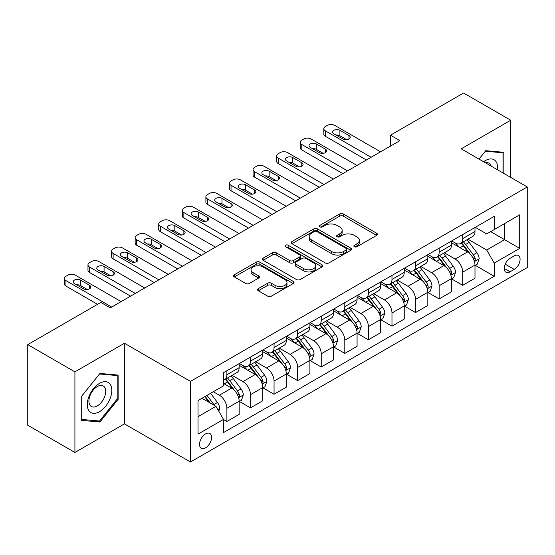 <?xml version="1.0" encoding="UTF-8"?>
<svg xmlns="http://www.w3.org/2000/svg" width="555" height="555" viewBox="0 0 555 555"><rect width="100%" height="100%" fill="white"/><g stroke="black" fill="none" stroke-linecap="round" stroke-linejoin="round"><path stroke-width="0.83" d="M354.388 246.732A1.832 1.061 0 0 0 356.983 246.732L376.658 235.369A2.622 1.512 0 0 0 377.428 234.3A2.622 1.512 0 0 0 376.658 233.232L343.323 213.987A2.622 1.512 0 0 0 339.618 213.987L319.944 225.351A1.832 1.061 0 0 0 319.402 226.1A1.832 1.061 0 0 0 319.944 226.842A1.832 1.061 0 0 0 322.538 226.842L325.084 225.372A8.38 4.835 0 0 1 336.934 225.372L339.709 226.981A8.38 4.835 0 0 1 342.164 230.401A8.38 4.835 0 0 1 339.709 233.822L337.162 235.292A1.832 1.061 0 0 0 336.628 236.041A1.832 1.061 0 0 0 337.162 236.791A1.832 1.061 0 0 0 339.757 236.791L342.303 235.32A8.38 4.835 0 0 1 354.159 235.32L356.934 236.923A8.38 4.835 0 0 1 359.39 240.343A8.38 4.835 0 0 1 356.934 243.763L354.388 245.234A1.832 1.061 0 0 0 353.854 245.983A1.832 1.061 0 0 0 354.388 246.732L354.388 245.234M205.572 447.836A8.54 4.933 120 0 0 211.15 440.309A8.54 4.933 120 0 0 209.839 433.469A8.54 4.933 120 0 0 205.572 433.892A8.54 4.933 120 0 0 199.994 441.419A8.54 4.933 120 0 0 201.299 448.26A8.54 4.933 120 0 0 205.572 447.836M258.318 288.621A2.622 1.512 0 0 0 257.555 289.689A2.622 1.512 0 0 0 258.318 290.758L267.67 296.155A2.622 1.512 0 0 0 271.374 296.155L293.227 283.536A2.622 1.512 0 0 0 293.997 282.467A2.622 1.512 0 0 0 293.227 281.399L259.893 262.154A2.622 1.512 0 0 0 256.188 262.154L234.342 274.774A2.622 1.512 0 0 0 233.572 275.842A2.622 1.512 0 0 0 234.342 276.91L245.636 283.432A2.622 1.512 0 0 0 249.341 283.432L258.692 278.034A2.622 1.512 0 0 0 259.456 276.966A2.622 1.512 0 0 0 258.692 275.897L253.087 272.658A7.007 4.045 0 0 1 251.04 269.799A7.007 4.045 0 0 1 255.362 266.06A7.007 4.045 0 0 1 262.994 266.941L284.944 279.609A7.007 4.045 0 0 1 286.99 282.467A7.007 4.045 0 0 1 282.668 286.207A7.007 4.045 0 0 1 275.037 285.332L271.374 283.216A2.622 1.512 0 0 0 267.67 283.216L258.318 288.621L258.318 290.758M124.445 343.261L74.918 371.857L27.75 344.627L27.75 425.234L74.918 452.464L124.445 423.874L190.476 461.996L190.476 381.389L124.445 343.261L124.445 423.874M510.739 177.42L510.739 120.234L461.219 148.83L527.25 186.952L190.476 381.389M510.739 120.234L463.578 93.004L390.463 135.212L390.463 146.104M27.75 344.627L100.857 302.42L110.292 307.865L399.898 140.658L390.463 135.212M325.265 262.903A2.622 1.512 0 0 0 328.969 262.903L350.822 250.284A2.622 1.512 0 0 0 351.592 249.216A2.622 1.512 0 0 0 350.822 248.147L317.488 228.903A2.622 1.512 0 0 0 313.783 228.903L291.93 241.522A2.622 1.512 0 0 0 291.167 242.59A2.622 1.512 0 0 0 291.93 243.659L325.265 262.903M286.276 247.128A1.832 1.061 0 0 1 288.135 247.384L288.135 245.206L322.025 264.777A2.622 1.512 0 0 1 322.795 265.845A2.622 1.512 0 0 1 322.025 266.913L300.172 279.533A2.622 1.512 0 0 1 296.467 279.533L263.132 260.281L263.132 258.144A2.622 1.512 0 0 0 262.369 259.213A2.622 1.512 0 0 0 263.132 260.281M263.132 258.144L272.491 252.747A2.622 1.512 0 0 1 276.189 252.747L289.71 260.552A2.622 1.512 0 0 0 293.415 260.552L299.617 256.972A2.622 1.512 0 0 0 300.387 255.904A2.622 1.512 0 0 0 299.617 254.828L285.541 246.704A1.832 1.061 0 0 1 285.006 245.955A1.832 1.061 0 0 1 286.137 244.977A1.832 1.061 0 0 1 288.135 245.206M514.235 255.904L510.08 258.304A8.269 4.773 120 0 0 504.675 265.588A8.269 4.773 120 0 0 505.945 272.221A8.269 4.773 120 0 0 510.08 271.811L514.235 269.411A8.269 4.773 120 0 0 519.633 262.126A8.269 4.773 120 0 0 518.37 255.494A8.269 4.773 120 0 0 514.235 255.904M190.476 461.996L527.25 267.559L527.25 186.952M475.274 227.314L486.686 233.905L494.234 229.548L494.234 216.367L223.492 372.676L223.492 385.857L198.024 400.557L198.024 434.107L223.492 419.407L223.492 432.588L494.234 276.272L494.234 263.098L486.686 250.021L467.927 239.191M494.234 229.548L519.702 214.84L519.702 248.39L494.234 263.098M74.918 371.857L74.918 452.464M490.648 231.615L504.613 239.677L504.613 223.554L519.702 214.84M486.686 250.021L504.613 239.677L519.702 248.39M198.024 416.68L215.944 406.336L201.985 398.275M223.492 419.511L226.891 421.474L226.891 408.293A10.67 6.161 -120 0 0 219.343 395.222L213.307 391.74M226.891 421.474L239.156 414.391L239.156 401.216A10.67 6.161 -120 0 0 231.608 388.139L223.492 383.456M239.434 401.487L250.472 407.856L250.472 394.681A10.67 6.161 -120 0 0 242.924 381.604L232.094 375.353M250.472 407.856L262.737 400.779L262.737 387.598A10.67 6.161 -120 0 0 255.189 374.528L239.156 365.266M263.021 387.869L274.059 394.244L274.059 381.063A10.67 6.161 -120 0 0 266.511 367.993L255.675 361.735M274.059 394.244L286.318 387.161L286.318 373.98A10.67 6.161 -120 0 0 278.776 360.91L262.737 351.655M286.602 374.257L297.64 380.626L297.64 367.445A10.67 6.161 -120 0 0 290.092 354.374L279.255 348.117M297.64 380.626L309.905 373.55L309.905 360.368A10.67 6.161 -120 0 0 302.357 347.298L286.318 338.037M310.19 360.639L321.227 367.008L321.227 353.833A10.67 6.161 -120 0 0 313.679 340.756L302.843 334.505M321.227 367.008L333.486 359.931L333.486 346.75A10.67 6.161 -120 0 0 325.938 333.68L309.905 324.418M333.77 347.021L344.808 353.396L344.808 340.215A10.67 6.161 -120 0 0 337.26 327.145L326.423 320.887M344.808 353.396L357.073 346.313L357.073 333.132A10.67 6.161 -120 0 0 349.525 320.062L333.486 310.807M357.351 333.409L368.388 339.778L368.388 326.597A10.67 6.161 -120 0 0 360.847 313.526L350.011 307.269M368.388 339.778L380.654 332.702L380.654 319.52A10.67 6.161 -120 0 0 373.106 306.45L357.073 297.189M380.938 319.791L391.976 326.167L391.976 312.985A10.67 6.161 -120 0 0 384.428 299.915L373.591 293.657M391.976 326.167L404.241 319.083L404.241 305.902A10.67 6.161 -120 0 0 396.693 292.832L380.654 283.57M404.519 306.173L415.556 312.548L415.556 299.367A10.67 6.161 -120 0 0 408.008 286.297L397.179 280.039M415.556 312.548L427.822 305.465L427.822 292.284A10.67 6.161 -120 0 0 420.274 279.214L404.241 269.959M428.106 292.561L439.144 298.93L439.144 285.749A10.67 6.161 -120 0 0 431.596 272.678L420.759 266.421M439.144 298.93L451.402 291.854L451.402 278.672A10.67 6.161 -120 0 0 443.861 265.602L427.822 256.341M451.687 278.943L462.724 285.319L462.724 272.137A10.67 6.161 -120 0 0 455.176 259.067L444.34 252.809M462.724 285.319L474.99 278.235L474.99 265.054A10.67 6.161 -120 0 0 467.442 251.984L451.402 242.722M451.687 240.925L455.176 242.944A10.67 6.161 -120 0 0 460.518 243.472A10.67 6.161 -120 0 0 462.724 238.588L462.724 234.557M428.106 254.544L431.596 256.556A10.67 6.161 -120 0 0 436.931 257.09A10.67 6.161 -120 0 0 439.144 252.199L439.144 248.168M404.519 268.162L408.008 270.174A10.67 6.161 -120 0 0 413.35 270.701A10.67 6.161 -120 0 0 415.556 265.817L415.556 261.787M380.938 281.774L384.428 283.792A10.67 6.161 -120 0 0 389.763 284.32A10.67 6.161 -120 0 0 391.976 279.436L391.976 275.405M357.351 295.392L360.847 297.404A10.67 6.161 -120 0 0 366.182 297.938A10.67 6.161 -120 0 0 368.388 293.047L368.388 289.016M333.77 309.01L337.26 311.022A10.67 6.161 -120 0 0 342.595 311.549A10.67 6.161 -120 0 0 344.808 306.665L344.808 302.635M310.19 322.622L313.679 324.64A10.67 6.161 -120 0 0 319.014 325.168A10.67 6.161 -120 0 0 321.227 320.284L321.227 316.253M286.602 336.24L290.092 338.252A10.67 6.161 -120 0 0 295.426 338.779A10.67 6.161 -120 0 0 297.64 333.895L297.64 329.864M263.021 349.851L266.511 351.87A10.67 6.161 -120 0 0 271.846 352.397A10.67 6.161 -120 0 0 274.059 347.513L274.059 343.483M239.434 363.469L242.924 365.488A10.67 6.161 -120 0 0 248.265 366.016A10.67 6.161 -120 0 0 250.472 361.132L250.472 357.101M475.274 265.325L494.234 276.272M460.518 243.472L472.777 236.388A10.67 6.161 -120 0 0 474.99 231.504L474.99 227.474M436.931 257.09L449.196 250.007A10.67 6.161 -120 0 0 451.402 245.123L451.402 241.092M413.35 270.701L425.609 263.625A10.67 6.161 -120 0 0 427.822 258.734L427.822 254.703M389.763 284.32L402.028 277.236A10.67 6.161 -120 0 0 404.241 272.352L404.241 268.322M366.182 297.938L378.448 290.855A10.67 6.161 -120 0 0 380.654 285.971L380.654 281.94M342.595 311.549L354.86 304.473A10.67 6.161 -120 0 0 357.073 299.582L357.073 295.551M319.014 325.168L331.279 318.084A10.67 6.161 -120 0 0 333.486 313.2L333.486 309.17M295.426 338.779L307.692 331.703A10.67 6.161 -120 0 0 309.905 326.819L309.905 322.788M271.846 352.397L284.111 345.321A10.67 6.161 -120 0 0 286.318 340.43L286.318 336.399M248.265 366.016L260.524 358.932A10.67 6.161 -120 0 0 262.737 354.048L262.737 350.018M223.492 380.064A10.67 6.161 -120 0 0 224.678 379.627L236.943 372.551A10.67 6.161 -120 0 0 239.156 367.667L239.156 363.636M224.678 379.627A10.67 6.161 -120 0 0 226.891 374.743L226.891 370.712M215.944 406.336L223.492 419.407M503.947 173.5L503.947 152.327L485.743 150.696L478.993 159.091M81.71 420.378L99.914 422.001L118.125 399.357L118.125 375.076L99.914 373.453L81.71 396.103L81.71 420.378M117.181 398.809L118.125 399.357M97.992 420.891L99.914 422.001M355.124 246.989L356.934 245.941A8.38 4.835 0 0 0 359.39 242.521L359.39 240.343M342.164 230.401L342.164 232.58A8.38 4.835 0 0 1 339.709 236L337.898 237.047M376.623 235.389L343.323 216.166A2.622 1.512 0 0 0 339.618 216.166L320.672 227.106M350.788 250.305L317.488 231.081A2.622 1.512 0 0 0 313.783 231.081L291.965 243.68M346.195 249.965A1.832 1.061 0 0 0 346.729 249.216A1.832 1.061 0 0 0 346.195 248.467L316.933 231.574A1.832 1.061 0 0 0 314.338 231.574L311.653 233.128A8.38 4.835 0 0 0 309.197 236.548A8.38 4.835 0 0 0 311.653 239.968L331.654 251.519A8.38 4.835 0 0 0 343.51 251.519L346.195 249.965L346.195 252.143A1.832 1.061 0 0 0 346.729 251.394L346.729 249.216M309.197 236.548L309.197 238.726A8.38 4.835 0 0 0 311.653 242.147L311.653 239.968M346.195 252.143L343.51 253.697A8.38 4.835 0 0 1 331.654 253.697L311.653 242.147M263.167 260.302L272.491 254.925L272.491 252.747M300.387 255.904L300.387 258.082A2.622 1.512 0 0 1 299.617 259.15L293.415 262.73A2.622 1.512 0 0 1 289.71 262.73L276.189 254.925A2.622 1.512 0 0 0 272.491 254.925M288.135 247.384L321.99 266.934M303.738 268.648A7.007 4.045 0 0 0 311.376 269.529A7.007 4.045 0 0 0 315.698 265.789A7.007 4.045 0 0 0 313.644 262.931L305.916 258.464A2.622 1.512 0 0 0 302.211 258.464L296.009 262.05A2.622 1.512 0 0 0 295.239 263.119A2.622 1.512 0 0 0 296.009 264.187L303.738 268.648L303.738 270.826A7.007 4.045 0 0 0 311.376 271.707A7.007 4.045 0 0 0 315.698 267.968L315.698 265.789M295.239 263.119L295.239 265.297A2.622 1.512 0 0 0 296.009 266.365L296.009 264.187M303.738 270.826L296.009 266.365M286.99 282.467L286.99 284.646A7.007 4.045 0 0 1 282.668 288.385A7.007 4.045 0 0 1 275.037 287.511L271.374 285.395A2.622 1.512 0 0 0 267.67 285.395L258.352 290.778M251.04 269.799L251.04 271.978A7.007 4.045 0 0 0 253.087 274.836L253.087 272.658M258.658 278.055L253.087 274.836M293.193 283.556L259.893 264.333A2.622 1.512 0 0 0 256.188 264.333L234.376 276.931M474.99 265.491L477.251 264.187L479.138 258.734A7.069 4.079 -120 0 0 476.884 252.719L469.176 242.424A20.41 11.787 -120 0 0 466.949 239.76M459.276 247.273A20.41 11.787 -120 0 0 455.1 242.896M474.345 261.162L475.17 260.274L475.323 259.039A7.069 4.079 -120 0 0 473.297 254.787L465.589 244.498A20.41 11.787 -120 0 0 463.363 241.827M461.462 242.924A16.941 9.782 60 0 1 464.244 246.087L470.765 254.794M461.101 243.139A20.41 11.787 60 0 1 463.328 245.803L468.448 252.643M371.129 157.273L325.376 130.855A5.335 3.08 0 0 1 323.815 128.677A5.335 3.08 0 0 1 325.376 126.498L327.263 125.409A5.335 3.08 0 0 1 334.811 125.409L380.563 151.827M323.815 128.677L323.815 134.123A5.335 3.08 180 0 0 325.376 136.301L366.411 159.993M333.867 133.797A4.267 2.463 180 0 1 332.611 132.055A4.267 2.463 180 0 1 335.248 129.78A4.267 2.463 180 0 1 339.903 130.314L348.956 135.538A4.267 2.463 180 0 1 350.212 137.286A4.267 2.463 180 0 1 347.576 139.562A4.267 2.463 180 0 1 342.921 139.028L333.867 133.797M336.087 135.08A4.267 2.463 180 0 1 339.903 135.76L346.736 139.707M451.402 279.109L453.671 277.798L455.558 272.352A7.069 4.079 -120 0 0 453.296 266.331L445.589 256.042A20.41 11.787 -120 0 0 443.362 253.371M435.696 260.885A20.41 11.787 -120 0 0 431.519 256.514M450.764 274.774L451.583 273.886L451.735 272.658A7.069 4.079 -120 0 0 449.716 268.405L442.002 258.11A20.41 11.787 -120 0 0 439.775 255.446M437.881 256.542A16.941 9.782 60 0 1 440.663 259.705L447.184 268.412M437.513 256.75A20.41 11.787 60 0 1 439.74 259.421L444.867 266.261M427.822 292.721L430.083 291.417L431.97 285.971A7.069 4.079 -120 0 0 429.716 279.949L422.008 269.661A20.41 11.787 -120 0 0 419.781 266.99M412.115 274.503A20.41 11.787 -120 0 0 407.932 270.132M427.177 288.392L428.002 287.504L428.155 286.269A7.069 4.079 -120 0 0 426.129 282.016L418.421 271.728A20.41 11.787 -120 0 0 416.194 269.057M414.294 270.153A16.941 9.782 60 0 1 417.076 273.317L423.597 282.03M413.933 270.368A20.41 11.787 60 0 1 416.16 273.032L421.28 279.873M404.241 306.339L406.503 305.035L408.39 299.582A7.069 4.079 -120 0 0 406.128 293.567L398.421 283.272A20.41 11.787 -120 0 0 396.194 280.608M388.528 288.121A20.41 11.787 -120 0 0 384.351 283.744M403.596 302.01L404.415 301.122L404.574 299.887A7.069 4.079 -120 0 0 402.548 295.635L394.841 285.339A20.41 11.787 -120 0 0 392.614 282.675M390.713 283.772A16.941 9.782 60 0 1 393.495 286.935L400.016 295.642M390.345 283.98A20.41 11.787 60 0 1 392.572 286.651L397.699 293.491M347.541 170.885L301.788 144.473A5.335 3.08 0 0 1 300.227 142.295A5.335 3.08 0 0 1 301.788 140.117L303.675 139.028A5.335 3.08 0 0 1 311.223 139.028L356.976 165.439M300.227 142.295L300.227 147.741A5.335 3.08 180 0 0 301.788 149.919L342.824 173.611M310.28 147.415A4.267 2.463 180 0 1 309.031 145.674A4.267 2.463 180 0 1 311.667 143.391A4.267 2.463 180 0 1 316.315 143.925L325.376 149.156A4.267 2.463 180 0 1 326.624 150.898A4.267 2.463 180 0 1 323.988 153.173A4.267 2.463 180 0 1 319.34 152.639L310.28 147.415M312.5 148.698A4.267 2.463 180 0 1 316.315 149.371L323.156 153.319M323.96 184.503L278.208 158.092A5.335 3.08 0 0 1 276.647 155.913A5.335 3.08 0 0 1 278.208 153.728L280.095 152.639A5.335 3.08 0 0 1 287.643 152.639L333.395 179.057M276.647 155.913L276.647 161.359A5.335 3.08 180 0 0 278.208 163.538L319.243 187.229M286.699 161.026A4.267 2.463 180 0 1 285.45 159.285A4.267 2.463 180 0 1 288.08 157.01A4.267 2.463 180 0 1 292.735 157.544L301.788 162.775A4.267 2.463 180 0 1 303.044 164.516A4.267 2.463 180 0 1 300.408 166.791A4.267 2.463 180 0 1 295.753 166.257L286.699 161.026M288.919 162.31A4.267 2.463 180 0 1 292.735 162.99L299.568 166.937M300.373 198.121L254.627 171.703A5.335 3.08 0 0 1 253.059 169.525A5.335 3.08 0 0 1 254.627 167.346L256.514 166.257A5.335 3.08 0 0 1 264.055 166.257L309.808 192.675M253.059 169.525L253.059 174.971A5.335 3.08 180 0 0 254.627 177.149L295.662 200.841M263.112 174.645A4.267 2.463 180 0 1 261.863 172.903A4.267 2.463 180 0 1 264.499 170.628A4.267 2.463 180 0 1 269.154 171.162L278.208 176.386A4.267 2.463 180 0 1 279.456 178.134A4.267 2.463 180 0 1 276.82 180.41A4.267 2.463 180 0 1 272.172 179.875L263.112 174.645M265.332 175.928A4.267 2.463 180 0 1 269.154 176.608L275.988 180.555M380.654 319.957L382.915 318.646L384.802 313.2A7.069 4.079 -120 0 0 382.548 307.179L374.84 296.89A20.41 11.787 -120 0 0 372.613 294.219M364.947 301.733A20.41 11.787 -120 0 0 360.764 297.362M380.008 315.622L380.834 314.734L380.987 313.499A7.069 4.079 -120 0 0 378.961 309.246L371.253 298.958A20.41 11.787 -120 0 0 369.026 296.294M367.126 297.39A16.941 9.782 60 0 1 369.908 300.553L376.436 309.26M366.765 297.598A20.41 11.787 60 0 1 368.992 300.269L374.119 307.109M276.792 211.732L231.04 185.321A5.335 3.08 0 0 1 229.479 183.143A5.335 3.08 0 0 1 231.04 180.965L232.927 179.875A5.335 3.08 0 0 1 240.475 179.875L286.227 206.287M229.479 183.143L229.479 188.589A5.335 3.08 180 0 0 231.04 190.767L272.075 214.459M239.531 188.263A4.267 2.463 180 0 1 238.282 186.522A4.267 2.463 180 0 1 240.919 184.239A4.267 2.463 180 0 1 245.567 184.773L254.627 190.004A4.267 2.463 180 0 1 255.876 191.746A4.267 2.463 180 0 1 253.24 194.021A4.267 2.463 180 0 1 248.584 193.487L239.531 188.263M241.751 189.546A4.267 2.463 180 0 1 245.567 190.219L252.4 194.167M497.502 169.781A17.344 10.011 120 0 0 495.983 161.54A17.344 10.011 120 0 0 483.606 161.755M491.203 166.146A11.87 6.854 120 0 0 490.405 164.419A11.87 6.854 120 0 0 489.066 163.184A11.87 6.854 120 0 0 485.438 162.816M485.327 151.21L503.003 152.812L503.003 172.959M501.838 152.132L503.003 152.812M479.027 159.112L485.368 151.231M99.539 383.352A17.344 10.011 120 0 0 87.274 404.588A17.344 10.011 120 0 0 99.539 411.671A17.344 10.011 120 0 0 111.805 390.429A17.344 10.011 120 0 0 99.539 383.352M97.305 386.523A11.87 6.854 120 0 0 89.549 396.991A11.87 6.854 120 0 0 91.367 406.503A11.87 6.854 120 0 0 97.305 405.913A11.87 6.854 120 0 0 105.061 395.451A11.87 6.854 120 0 0 103.244 385.94A11.87 6.854 120 0 0 97.305 386.523M117.181 399.087L99.539 421.03L81.897 419.455L81.897 395.937L99.539 373.987L117.181 375.568L117.181 399.087M116.009 374.889L117.181 375.568M357.073 333.569L359.335 332.265L361.222 326.819A7.069 4.079 -120 0 0 358.967 320.797L351.253 310.502A20.41 11.787 -120 0 0 349.026 307.838M341.36 315.351A20.41 11.787 -120 0 0 337.183 310.98M356.428 329.24L357.247 328.352L357.406 327.117A7.069 4.079 -120 0 0 355.38 322.864L347.673 312.576A20.41 11.787 -120 0 0 345.446 309.905M343.545 311.001A16.941 9.782 60 0 1 346.327 314.165L352.848 322.871M343.177 311.216A20.41 11.787 60 0 1 345.404 313.88L350.531 320.721M253.212 225.351L207.459 198.933A5.335 3.08 0 0 1 205.891 196.754A5.335 3.08 0 0 1 207.459 194.576L209.346 193.487A5.335 3.08 0 0 1 216.887 193.487L262.64 219.905M205.891 196.754L205.891 202.207A5.335 3.08 180 0 0 207.459 204.386L248.494 228.077M215.944 201.874A4.267 2.463 180 0 1 214.695 200.133A4.267 2.463 180 0 1 217.331 197.857A4.267 2.463 180 0 1 221.986 198.392L231.04 203.623A4.267 2.463 180 0 1 232.288 205.364A4.267 2.463 180 0 1 229.652 207.639A4.267 2.463 180 0 1 225.004 207.105L215.944 201.874M218.171 203.158A4.267 2.463 180 0 1 221.986 203.838L228.82 207.785M333.486 347.187L335.754 345.876L337.634 340.43A7.069 4.079 -120 0 0 335.38 334.408L327.672 324.12A20.41 11.787 -120 0 0 325.445 321.456M317.779 328.969A20.41 11.787 -120 0 0 313.596 324.592M332.84 342.858L333.666 341.97L333.819 340.735A7.069 4.079 -120 0 0 331.793 336.483L324.085 326.187A20.41 11.787 -120 0 0 321.858 323.523M319.957 324.62A16.941 9.782 60 0 1 322.739 327.783L329.268 336.49M319.597 324.828A20.41 11.787 60 0 1 321.824 327.499L326.95 334.339M309.905 360.805L312.167 359.494L314.054 354.048A7.069 4.079 -120 0 0 311.799 348.027L304.091 337.738A20.41 11.787 -120 0 0 301.865 335.067M294.192 342.581A20.41 11.787 -120 0 0 290.015 338.21M309.26 356.47L310.078 355.582L310.238 354.347A7.069 4.079 -120 0 0 308.212 350.094L300.505 339.806A20.41 11.787 -120 0 0 298.278 337.142M296.377 338.238A16.941 9.782 60 0 1 299.159 341.394L305.68 350.108M296.009 338.446A20.41 11.787 60 0 1 298.243 341.11L303.363 347.957M286.318 374.417L288.586 373.113L290.473 367.667A7.069 4.079 -120 0 0 288.212 361.645L280.504 351.35A20.41 11.787 -120 0 0 278.277 348.686M270.611 356.199A20.41 11.787 -120 0 0 266.435 351.821M285.679 370.088L286.498 369.2L286.651 367.965A7.069 4.079 -120 0 0 284.632 363.712L276.917 353.424A20.41 11.787 -120 0 0 274.69 350.753M272.796 351.849A16.941 9.782 60 0 1 275.571 355.013L282.1 363.719M272.429 352.064A20.41 11.787 60 0 1 274.656 354.728L279.782 361.569M262.737 388.035L264.999 386.724L266.886 381.278A7.069 4.079 -120 0 0 264.631 375.256L256.923 364.968A20.41 11.787 -120 0 0 254.696 362.304M247.03 369.817A20.41 11.787 -120 0 0 242.847 365.44M262.092 383.706L262.917 382.818L263.07 381.583A7.069 4.079 -120 0 0 261.044 377.331L253.337 367.035A20.41 11.787 -120 0 0 251.11 364.371M249.209 365.467A16.941 9.782 60 0 1 251.991 368.631L258.512 377.338M248.848 365.676A20.41 11.787 60 0 1 251.075 368.347L256.195 375.187M229.624 238.969L183.871 212.551A5.335 3.08 0 0 1 182.311 210.373A5.335 3.08 0 0 1 183.871 208.194L185.758 207.105A5.335 3.08 0 0 1 193.306 207.105L239.059 233.523M182.311 210.373L182.311 215.819A5.335 3.08 180 0 0 183.871 217.997L224.907 241.689M192.363 215.493A4.267 2.463 180 0 1 191.114 213.751A4.267 2.463 180 0 1 193.75 211.476A4.267 2.463 180 0 1 198.399 212.01L207.459 217.234A4.267 2.463 180 0 1 208.708 218.975A4.267 2.463 180 0 1 206.072 221.258A4.267 2.463 180 0 1 201.416 220.724L192.363 215.493M194.583 216.776A4.267 2.463 180 0 1 198.399 217.456L205.239 221.403M206.044 252.58L160.291 226.169A5.335 3.08 0 0 1 158.73 223.991A5.335 3.08 0 0 1 160.291 221.813L162.178 220.724A5.335 3.08 0 0 1 169.726 220.724L215.472 247.135M158.73 223.991L158.73 229.437A5.335 3.08 180 0 0 160.291 231.615L201.326 255.307M168.782 229.111A4.267 2.463 180 0 1 167.527 227.363A4.267 2.463 180 0 1 170.163 225.087A4.267 2.463 180 0 1 174.818 225.621L183.871 230.852A4.267 2.463 180 0 1 185.12 232.594A4.267 2.463 180 0 1 182.491 234.869A4.267 2.463 180 0 1 177.836 234.335L168.782 229.111M171.002 230.394A4.267 2.463 180 0 1 174.818 231.067L181.651 235.015M182.456 266.199L136.703 239.781A5.335 3.08 0 0 1 135.143 237.602A5.335 3.08 0 0 1 136.703 235.424L138.59 234.335A5.335 3.08 0 0 1 146.138 234.335L191.891 260.753M135.143 237.602L135.143 243.048A5.335 3.08 180 0 0 136.703 245.227L177.739 268.918M145.195 242.722A4.267 2.463 180 0 1 143.946 240.981A4.267 2.463 180 0 1 146.582 238.705A4.267 2.463 180 0 1 151.231 239.24L160.291 244.471A4.267 2.463 180 0 1 161.54 246.212A4.267 2.463 180 0 1 158.903 248.487A4.267 2.463 180 0 1 154.255 247.953L145.195 242.722M147.415 244.006A4.267 2.463 180 0 1 151.231 244.686L158.071 248.633M158.876 279.817L113.123 253.399A5.335 3.08 0 0 1 111.562 251.221A5.335 3.08 0 0 1 113.123 249.042L115.01 247.953A5.335 3.08 0 0 1 122.558 247.953L168.311 274.371M111.562 251.221L111.562 256.667A5.335 3.08 180 0 0 113.123 258.845L154.158 282.537M121.614 256.341A4.267 2.463 180 0 1 120.366 254.599A4.267 2.463 180 0 1 122.995 252.324A4.267 2.463 180 0 1 127.65 252.858L136.703 258.082A4.267 2.463 180 0 1 137.959 259.823A4.267 2.463 180 0 1 135.323 262.106A4.267 2.463 180 0 1 130.668 261.572L121.614 256.341M123.834 257.624A4.267 2.463 180 0 1 127.65 258.304L134.483 262.244M239.156 401.647L241.418 400.342L243.305 394.896A7.069 4.079 -120 0 0 241.043 388.875L233.336 378.586A20.41 11.787 -120 0 0 231.109 375.915M238.511 397.318L239.33 396.43L239.482 395.195A7.069 4.079 -120 0 0 237.464 390.942L229.756 380.654A20.41 11.787 -120 0 0 227.529 377.99M225.628 379.086A16.941 9.782 60 0 1 228.41 382.242L234.931 390.956M225.261 379.294A20.41 11.787 60 0 1 227.488 381.958L232.614 388.805M135.288 293.428L89.542 267.017A5.335 3.08 0 0 1 87.974 264.839A5.335 3.08 0 0 1 89.542 262.661L91.422 261.572A5.335 3.08 0 0 1 98.97 261.572L144.723 287.983M87.974 264.839L87.974 270.285A5.335 3.08 180 0 0 89.542 272.463L130.578 296.155M98.027 269.959A4.267 2.463 180 0 1 96.778 268.211A4.267 2.463 180 0 1 99.414 265.935A4.267 2.463 180 0 1 104.069 266.469L113.123 271.7A4.267 2.463 180 0 1 114.372 273.442A4.267 2.463 180 0 1 111.735 275.717A4.267 2.463 180 0 1 107.087 275.183L98.027 269.959M100.247 271.235A4.267 2.463 180 0 1 104.069 271.915L110.903 275.863M218.774 411.234L219.718 408.515A7.069 4.079 -120 0 0 217.463 402.493L210.581 393.308M214.521 405.511A7.069 4.079 -120 0 0 213.876 404.56L207.001 395.375M205.225 396.402L210.172 402.999M204.733 396.686L208.93 402.278M111.708 307.047L65.955 280.629A5.335 3.08 0 0 1 64.394 278.45A5.335 3.08 0 0 1 65.955 276.272L67.842 275.183A5.335 3.08 0 0 1 75.39 275.183L121.143 301.601M64.394 278.45L64.394 283.896A5.335 3.08 180 0 0 65.955 286.075L97.555 304.32M74.446 283.57A4.267 2.463 180 0 1 73.198 281.829A4.267 2.463 180 0 1 75.834 279.553A4.267 2.463 180 0 1 80.482 280.088L89.542 285.312A4.267 2.463 180 0 1 90.791 287.06A4.267 2.463 180 0 1 88.155 289.335A4.267 2.463 180 0 1 83.5 288.801L74.446 283.57M76.666 284.854A4.267 2.463 180 0 1 80.482 285.534L87.315 289.481M219.343 395.222L231.608 388.139M242.924 381.604L255.189 374.528M266.511 367.993L278.776 360.91M290.092 354.374L302.357 347.298M313.679 340.756L325.938 333.68M337.26 327.145L349.525 320.062M360.847 313.526L373.106 306.45M384.428 299.915L396.693 292.832M408.008 286.297L420.274 279.214M431.596 272.678L443.861 265.602M455.176 259.067L467.442 251.984M462.724 238.588L474.99 231.504M462.724 272.137L474.99 265.054M439.144 285.749L451.402 278.672M439.144 252.199L451.402 245.123M415.556 299.367L427.822 292.284M415.556 265.817L427.822 258.734M391.976 312.985L404.241 305.902M391.976 279.436L404.241 272.352M368.388 326.597L380.654 319.52M368.388 293.047L380.654 285.971M344.808 340.215L357.073 333.132M344.808 306.665L357.073 299.582M321.227 353.833L333.486 346.75M321.227 320.284L333.486 313.2M297.64 367.445L309.905 360.368M297.64 333.895L309.905 326.819M274.059 381.063L286.318 373.98M274.059 347.513L286.318 340.43M250.472 394.681L262.737 387.598M250.472 361.132L262.737 354.048M226.891 408.293L239.156 401.216M226.891 374.743L239.156 367.667M505.182 264.187L514.235 269.411M504.231 268.433L510.08 271.811M356.934 245.941L356.934 243.763M337.162 236.791L337.162 235.292M339.709 236L339.709 233.822M319.944 226.842L319.944 225.351M339.618 216.166L339.618 213.987M343.323 216.166L343.323 213.987M376.658 235.369L376.658 233.232M291.93 243.659L291.93 241.522M313.783 231.081L313.783 228.903M317.488 231.081L317.488 228.903M350.822 250.284L350.822 248.147M331.654 253.697L331.654 251.519M343.51 253.697L343.51 251.519M276.189 254.925L276.189 252.747M289.71 262.73L289.71 260.552M293.415 262.73L293.415 260.552M299.617 259.15L299.617 256.972M322.025 266.913L322.025 264.777M267.67 285.395L267.67 283.216M271.374 285.395L271.374 283.216M275.037 287.511L275.037 285.332M258.692 278.034L258.692 275.897M234.342 276.91L234.342 274.774M256.188 264.333L256.188 262.154M259.893 264.333L259.893 262.154M293.227 283.536L293.227 281.399M474.463 261.551L479.09 258.873M465.589 244.498L469.176 242.424M460.033 247.703L463.328 245.803M473.297 254.787L476.884 252.719M472.735 257.548L475.323 259.039M325.376 136.301L325.376 130.855M339.903 130.314L339.903 135.76M348.956 135.538L348.956 139.028M450.875 275.162L455.509 272.491M442.002 258.11L445.589 256.042M436.445 261.322L439.74 259.421M449.716 268.405L453.296 266.331M449.155 271.166L451.735 272.658M427.294 288.78L431.922 286.102M418.421 271.728L422.008 269.661M412.864 274.933L416.16 273.032M426.129 282.016L429.716 279.949M425.567 284.777L428.155 286.269M403.707 302.399L408.341 299.721M394.841 285.339L398.421 283.272M389.277 288.551L392.572 286.651M402.548 295.635L406.128 293.567M401.987 298.396L404.574 299.887M301.788 149.919L301.788 144.473M316.315 143.925L316.315 149.371M325.376 149.156L325.376 152.639M278.208 163.538L278.208 158.092M292.735 157.544L292.735 162.99M301.788 162.775L301.788 166.257M254.627 177.149L254.627 171.703M269.154 171.162L269.154 176.608M278.208 176.386L278.208 179.875M380.126 316.01L384.761 313.339M371.253 298.958L374.84 296.89M365.696 302.17L368.992 300.269M378.961 309.246L382.548 307.179M378.406 312.007L380.987 313.499M231.04 190.767L231.04 185.321M245.567 184.773L245.567 190.219M254.627 190.004L254.627 193.487M356.546 329.628L361.173 326.95M347.673 312.576L351.253 310.502M342.109 315.781L345.404 313.88M355.38 322.864L358.967 320.797M354.818 325.625L357.406 327.117M207.459 204.386L207.459 198.933M221.986 198.392L221.986 203.838M231.04 203.623L231.04 207.105M332.958 343.24L337.593 340.569M324.085 326.187L327.672 324.12M318.528 329.399L321.824 327.499M331.793 336.483L335.38 334.408M331.238 339.244L333.819 340.735M309.378 356.858L314.005 354.187M300.505 339.806L304.091 337.738M294.948 343.018L298.243 341.11M308.212 350.094L311.799 348.027M307.65 352.855L310.238 354.347M285.79 370.476L290.425 367.798M276.917 353.424L280.504 351.35M271.36 356.629L274.656 354.728M284.632 363.712L288.212 361.645M284.07 366.473L286.651 367.965M262.21 384.088L266.837 381.417M253.337 367.035L256.923 364.968M247.78 370.247L251.075 368.347M261.044 377.331L264.631 375.256M260.482 380.092L263.07 381.583M183.871 217.997L183.871 212.551M198.399 212.01L198.399 217.456M207.459 217.234L207.459 220.724M160.291 231.615L160.291 226.169M174.818 225.621L174.818 231.067M183.871 230.852L183.871 234.335M136.703 245.227L136.703 239.781M151.231 239.24L151.231 244.686M160.291 244.471L160.291 247.953M113.123 258.845L113.123 253.399M127.65 252.858L127.65 258.304M136.703 258.082L136.703 261.572M238.622 397.706L243.256 395.035M229.756 380.654L233.336 378.586M224.192 383.866L227.488 381.958M237.464 390.942L241.043 388.875M236.902 393.703L239.482 395.195M89.542 272.463L89.542 267.017M104.069 266.469L104.069 271.915M113.123 271.7L113.123 275.183M217.879 409.68L219.676 408.646M213.876 404.56L217.463 402.493M65.955 286.075L65.955 280.629M80.482 280.088L80.482 285.534M89.542 285.312L89.542 288.801"/></g></svg>
